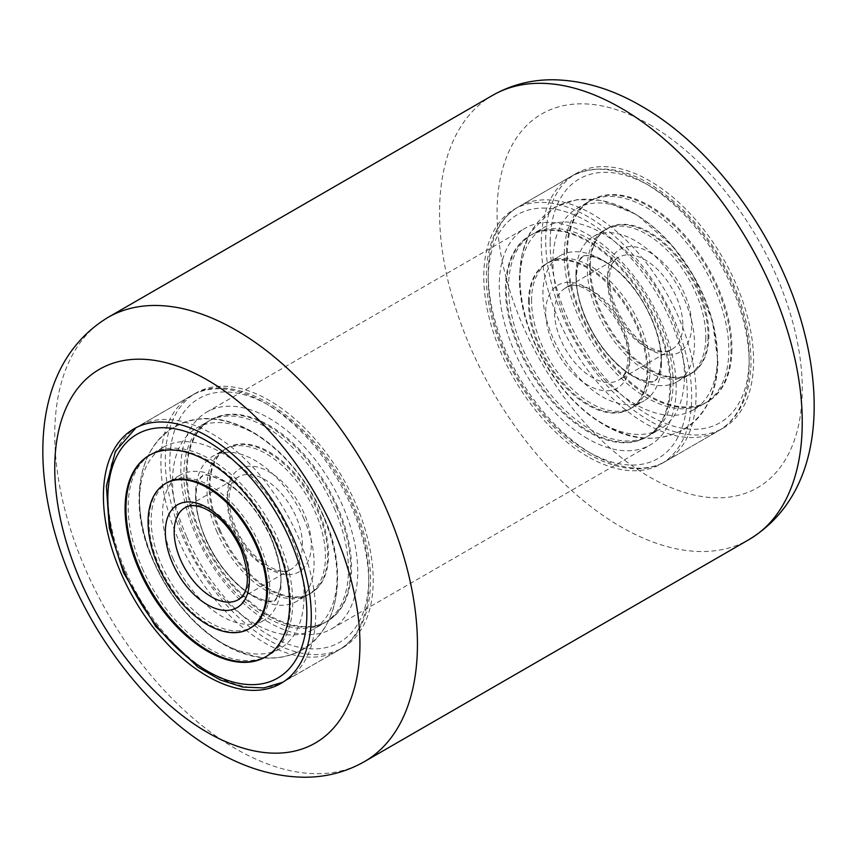 <?xml version="1.0" encoding="UTF-8"?>
<svg xmlns="http://www.w3.org/2000/svg" width="857" height="857" viewBox="0 0 857 857"><rect width="100%" height="100%" fill="white"/><g stroke="black" fill="none" stroke-linecap="round" stroke-linejoin="round"><path stroke-width="0.64" stroke-dasharray="4.29 3.21" d="M649.649 420.841A146.997 84.864 60 0 1 553.622 291.305A146.997 84.864 60 0 1 576.15 173.521A146.997 84.864 60 0 1 649.649 180.795A146.997 84.864 60 0 1 745.676 310.33A146.997 84.864 60 0 1 723.147 428.125A146.997 84.864 60 0 1 649.649 420.841M587.731 456.588A146.997 84.864 60 0 1 491.704 327.063A146.997 84.864 60 0 1 514.232 209.269A146.997 84.864 60 0 1 587.731 216.553A146.997 84.864 60 0 1 683.757 346.078A146.997 84.864 60 0 1 661.229 463.873A146.997 84.864 60 0 1 587.731 456.588M269.269 640.447A146.997 84.864 60 0 1 173.243 510.922A146.997 84.864 60 0 1 195.771 393.127A146.997 84.864 60 0 1 269.269 400.412A146.997 84.864 60 0 1 365.296 529.937A146.997 84.864 60 0 1 342.768 647.731A146.997 84.864 60 0 1 269.269 640.447M587.731 438.72A125.101 72.224 60 0 1 506.005 328.477A125.101 72.224 60 0 1 525.18 228.23A125.101 72.224 60 0 1 587.731 234.422A125.101 72.224 60 0 1 669.456 344.664A125.101 72.224 60 0 1 650.281 444.912A125.101 72.224 60 0 1 587.731 438.72M269.269 622.578A125.101 72.224 60 0 1 187.544 512.336A125.101 72.224 60 0 1 206.719 412.088A125.101 72.224 60 0 1 269.269 418.28A125.101 72.224 60 0 1 350.995 528.523A125.101 72.224 60 0 1 331.82 628.77A125.101 72.224 60 0 1 269.269 622.578M529.358 300.668A83.815 48.388 -120 0 0 565.459 385.693A83.815 48.388 -120 0 0 630.516 408.65A83.815 48.388 -120 0 0 647.871 371.445A83.815 48.388 -120 0 0 611.769 286.431A83.815 48.388 -120 0 0 546.702 263.474A83.815 48.388 -120 0 0 529.358 300.668M531.565 299.393A83.815 48.388 -120 0 0 567.677 384.418A83.815 48.388 -120 0 0 632.734 407.375A83.815 48.388 -120 0 0 650.088 370.17A83.815 48.388 -120 0 0 613.976 285.145A83.815 48.388 -120 0 0 548.919 262.199A83.815 48.388 -120 0 0 531.565 299.393M673.077 383.904A116.348 67.167 -120 0 0 622.964 265.884A116.348 67.167 -120 0 0 532.658 234.025A116.348 67.167 -120 0 0 508.565 285.66A116.348 67.167 -120 0 0 558.689 403.679A116.348 67.167 -120 0 0 648.995 435.538A116.348 67.167 -120 0 0 673.077 383.904M670.87 385.189A116.348 67.167 -120 0 0 620.747 267.17A116.348 67.167 -120 0 0 530.44 235.3A116.348 67.167 -120 0 0 506.358 286.934A116.348 67.167 -120 0 0 556.482 404.954A116.348 67.167 -120 0 0 646.789 436.813A116.348 67.167 -120 0 0 670.87 385.189M708.021 336.726A83.815 48.388 60 0 1 690.678 373.92A83.815 48.388 60 0 1 625.61 350.963A83.815 48.388 60 0 1 589.509 265.938A83.815 48.388 60 0 1 606.852 228.744A83.815 48.388 60 0 1 671.92 251.701A83.815 48.388 60 0 1 708.021 336.726M705.814 338.001A83.815 48.388 60 0 1 688.46 375.195A83.815 48.388 60 0 1 623.403 352.238A83.815 48.388 60 0 1 587.291 267.213A83.815 48.388 60 0 1 604.646 230.019A83.815 48.388 60 0 1 669.703 252.976A83.815 48.388 60 0 1 705.814 338.001M564.302 253.479A116.348 67.167 60 0 1 588.384 201.856A116.348 67.167 60 0 1 678.69 233.715A116.348 67.167 60 0 1 728.814 351.734A116.348 67.167 60 0 1 704.722 403.368A116.348 67.167 60 0 1 614.415 371.499A116.348 67.167 60 0 1 564.302 253.479M566.509 252.204A116.348 67.167 60 0 1 590.591 200.57A116.348 67.167 60 0 1 680.897 232.44A116.348 67.167 60 0 1 731.021 350.459A116.348 67.167 60 0 1 706.939 402.083A116.348 67.167 60 0 1 616.633 370.224A116.348 67.167 60 0 1 566.509 252.204M731.91 349.945A116.348 67.167 60 0 1 707.818 401.579A116.348 67.167 60 0 1 617.511 369.71A116.348 67.167 60 0 1 567.398 251.701A116.348 67.167 60 0 1 591.48 200.067A116.348 67.167 60 0 1 681.786 231.926A116.348 67.167 60 0 1 731.91 349.945M717.459 358.28A116.348 67.167 60 0 1 693.377 409.914A116.348 67.167 60 0 1 603.071 378.055A116.348 67.167 60 0 1 552.947 260.035A116.348 67.167 60 0 1 577.029 208.401A116.348 67.167 60 0 1 667.335 240.271A116.348 67.167 60 0 1 717.459 358.28M684.432 377.359A116.348 67.167 60 0 1 660.351 428.993A116.348 67.167 60 0 1 570.034 397.123A116.348 67.167 60 0 1 519.92 279.103A116.348 67.167 60 0 1 544.002 227.469A116.348 67.167 60 0 1 634.309 259.339A116.348 67.167 60 0 1 684.432 377.359M669.981 385.693A116.348 67.167 60 0 1 645.899 437.327A116.348 67.167 60 0 1 555.593 405.468A116.348 67.167 60 0 1 505.469 287.449A116.348 67.167 60 0 1 529.551 235.814A116.348 67.167 60 0 1 619.868 267.673A116.348 67.167 60 0 1 669.981 385.693M575.947 273.769A83.815 48.388 60 0 1 593.29 236.575A83.815 48.388 60 0 1 658.358 259.532A83.815 48.388 60 0 1 694.459 344.546A83.815 48.388 60 0 1 677.116 381.751A83.815 48.388 60 0 1 612.048 358.794A83.815 48.388 60 0 1 575.947 273.769M590.387 265.434A83.815 48.388 60 0 1 607.742 228.23A83.815 48.388 60 0 1 672.799 251.187A83.815 48.388 60 0 1 708.91 336.212A83.815 48.388 60 0 1 691.556 373.406A83.815 48.388 60 0 1 626.499 350.449A83.815 48.388 60 0 1 590.387 265.434M661.433 363.625A83.815 48.388 60 0 1 644.078 400.819A83.815 48.388 60 0 1 579.021 377.862A83.815 48.388 60 0 1 542.909 292.837A83.815 48.388 60 0 1 560.264 255.643A83.815 48.388 60 0 1 625.321 278.6A83.815 48.388 60 0 1 661.433 363.625M528.469 301.182A83.815 48.388 60 0 1 545.823 263.977A83.815 48.388 60 0 1 610.88 286.934A83.815 48.388 60 0 1 646.992 371.959A83.815 48.388 60 0 1 629.638 409.164A83.815 48.388 60 0 1 564.581 386.207A83.815 48.388 60 0 1 528.469 301.182M219.274 530.89A83.815 48.388 60 0 1 226.484 448.35A83.815 48.388 60 0 1 317.497 510.986A83.815 48.388 60 0 1 310.298 593.526A83.815 48.388 60 0 1 219.274 530.89M217.067 532.165A83.815 48.388 60 0 1 224.266 449.625A83.815 48.388 60 0 1 315.29 512.261A83.815 48.388 60 0 1 308.081 594.801A83.815 48.388 60 0 1 217.067 532.165M334.348 508.405A116.348 67.167 60 0 1 324.342 622.975A116.348 67.167 60 0 1 197.999 536.032A116.348 67.167 60 0 1 208.005 421.462A116.348 67.167 60 0 1 334.348 508.405M336.555 507.13A116.348 67.167 60 0 1 326.56 621.7A116.348 67.167 60 0 1 200.217 534.757A116.348 67.167 60 0 1 210.211 420.187A116.348 67.167 60 0 1 336.555 507.13M168.54 481.805L166.322 483.08A83.815 48.388 -120 0 0 159.123 565.62A83.815 48.388 -120 0 0 250.148 628.256L252.354 626.981A83.815 48.388 -120 0 0 259.564 544.441A83.815 48.388 -120 0 0 168.54 481.805A83.815 48.388 -120 0 0 161.33 564.345A83.815 48.388 -120 0 0 252.354 626.981M142.273 568.202A116.348 67.167 -120 0 0 268.616 655.144A116.348 67.167 -120 0 0 278.621 540.574A116.348 67.167 -120 0 0 152.278 453.632A116.348 67.167 -120 0 0 142.273 568.202M265.959 656.676A116.348 67.167 -120 0 0 266.409 656.43A116.348 67.167 -120 0 0 276.404 541.86A116.348 67.167 -120 0 0 150.061 454.917A116.348 67.167 -120 0 0 149.621 455.174M289.966 534.029A116.348 67.167 -120 0 0 163.623 447.086A116.348 67.167 -120 0 0 153.628 561.656A116.348 67.167 -120 0 0 279.971 648.599A116.348 67.167 -120 0 0 289.966 534.029M323.003 514.961A116.348 67.167 -120 0 0 196.649 428.007A116.348 67.167 -120 0 0 186.655 542.588A116.348 67.167 -120 0 0 312.998 629.531A116.348 67.167 -120 0 0 323.003 514.961M337.444 506.616A116.348 67.167 -120 0 0 211.101 419.673A116.348 67.167 -120 0 0 201.095 534.243A116.348 67.167 -120 0 0 327.449 621.186A116.348 67.167 -120 0 0 337.444 506.616M172.685 557.789A83.815 48.388 -120 0 0 263.71 620.425A83.815 48.388 -120 0 0 270.908 537.885A83.815 48.388 -120 0 0 179.884 475.249A83.815 48.388 -120 0 0 172.685 557.789M303.935 518.817A83.815 48.388 -120 0 0 212.922 456.181A83.815 48.388 -120 0 0 205.712 538.721A83.815 48.388 -120 0 0 296.736 601.357A83.815 48.388 -120 0 0 303.935 518.817M220.163 530.387A83.815 48.388 -120 0 0 311.177 593.023A83.815 48.388 -120 0 0 318.386 510.483A83.815 48.388 -120 0 0 227.362 447.836A83.815 48.388 -120 0 0 220.163 530.387M364.332 761.68A256.457 148.068 60 0 1 236.104 748.975A256.457 148.068 60 0 1 68.56 522.984A256.457 148.068 60 0 1 107.875 317.486M649.649 124.619A215.803 124.597 60 0 1 802.248 388.917A215.803 124.597 60 0 1 649.649 477.017A215.803 124.597 60 0 1 497.06 212.718A215.803 124.597 60 0 1 649.649 124.619M492.668 95.32A256.457 148.068 -120 0 0 453.364 300.818A256.457 148.068 -120 0 0 620.897 526.819A256.457 148.068 -120 0 0 749.125 539.514M488.222 277.143A140.741 81.254 60 0 1 589.445 222.659A140.741 81.254 60 0 1 687.228 395.998A140.741 81.254 60 0 1 586.017 450.482A140.741 81.254 60 0 1 488.222 277.143M488.222 271.948A146.997 84.864 60 0 1 518.656 206.719A146.997 84.864 60 0 1 632.755 246.977A146.997 84.864 60 0 1 696.077 396.084A146.997 84.864 60 0 1 665.643 461.323A146.997 84.864 60 0 1 551.554 421.066A146.997 84.864 60 0 1 488.222 271.948M541.303 241.31A146.997 84.864 60 0 1 571.726 176.071A146.997 84.864 60 0 1 685.825 216.328A146.997 84.864 60 0 1 749.157 365.436A146.997 84.864 60 0 1 718.723 430.675A146.997 84.864 60 0 1 604.624 390.417A146.997 84.864 60 0 1 541.303 241.31M550.151 241.395A140.741 81.254 60 0 1 651.363 186.912A140.741 81.254 60 0 1 749.157 360.24A140.741 81.254 60 0 1 647.935 414.724A140.741 81.254 60 0 1 550.151 241.395M554.565 311.562A53.166 30.702 60 0 1 565.566 287.973A53.166 30.702 60 0 1 606.842 302.532A53.166 30.702 60 0 1 629.745 356.469A53.166 30.702 60 0 1 618.733 380.058A53.166 30.702 60 0 1 577.468 365.5A53.166 30.702 60 0 1 554.565 311.562M545.716 311.477A59.422 34.312 60 0 1 588.448 288.477A59.422 34.312 60 0 1 629.745 361.665A59.422 34.312 60 0 1 587.002 384.664A59.422 34.312 60 0 1 545.716 311.477M682.815 325.821A53.166 30.702 60 0 1 671.813 349.42A53.166 30.702 60 0 1 630.538 334.862A53.166 30.702 60 0 1 607.634 280.925A53.166 30.702 60 0 1 618.647 257.325A53.166 30.702 60 0 1 659.911 271.894A53.166 30.702 60 0 1 682.815 325.821M607.634 275.729A59.422 34.312 60 0 1 650.377 252.729A59.422 34.312 60 0 1 691.663 325.906A59.422 34.312 60 0 1 648.931 348.917A59.422 34.312 60 0 1 607.634 275.729M186.805 537.135A140.741 81.254 -120 0 0 324.974 647.817A140.741 81.254 -120 0 0 351.734 503.723A140.741 81.254 -120 0 0 213.564 393.042A140.741 81.254 -120 0 0 186.805 537.135M178.717 540.435A146.997 84.864 -120 0 0 338.344 650.281A146.997 84.864 -120 0 0 350.984 505.534A146.997 84.864 -120 0 0 191.357 395.677A146.997 84.864 -120 0 0 178.717 540.435M125.636 571.083A146.997 84.864 -120 0 0 285.274 680.929A146.997 84.864 -120 0 0 297.904 536.171A146.997 84.864 -120 0 0 138.277 426.325A146.997 84.864 -120 0 0 125.636 571.083M233.693 529.294A53.166 30.702 -120 0 0 291.434 569.027A53.166 30.702 -120 0 0 296.008 516.675A53.166 30.702 -120 0 0 238.267 476.942A53.166 30.702 -120 0 0 233.693 529.294M234.454 527.484A59.422 34.312 -120 0 0 292.794 574.211A59.422 34.312 -120 0 0 304.096 513.375A59.422 34.312 -120 0 0 245.755 466.647A59.422 34.312 -120 0 0 234.454 527.484M242.927 547.312A53.166 30.702 -120 0 0 185.187 507.58L238.267 476.942L231.358 485.437L229.333 493.975C228.337 503.927 230.479 515.111 235.761 527.537C248.166 558.56 280.475 578.218 291.434 569.027L238.353 599.675A53.166 30.702 -120 0 0 242.927 547.312M514.232 209.269L576.15 173.521M133.853 428.875L195.771 393.127M206.719 412.088L525.18 228.23M331.82 628.77L650.281 444.912M280.85 683.479L342.768 647.731M661.229 463.873L723.147 428.125M717.588 361.375C716.238 394.102 704.636 416.898 682.804 429.743C672.252 435.699 660.854 438.505 648.599 438.184C615.165 436.877 585.127 415.377 563.445 389.207C535.047 353.973 520.488 316.244 519.792 276.018C519.942 245.638 531.544 222.841 554.575 207.64C565.127 201.695 576.525 198.878 588.78 199.21C605.138 199.863 620.982 205.037 636.301 214.721C649.981 223.313 662.525 234.464 673.934 248.187C702.333 283.41 716.891 321.15 717.588 361.375M576.075 276.865C575.679 304.117 592.133 339.297 613.312 360.518C632.541 381.665 655.723 384.247 654.652 380.99C655.284 380.444 660.297 378.869 661.304 360.529C662.815 333.287 640.8 288.07 614.812 268.423C593.098 252.076 585.577 255.461 582.728 256.404C582.096 256.95 577.082 258.525 576.075 276.865M632.734 407.375L630.516 408.65M532.658 234.025L530.44 235.3M648.995 435.538L646.789 436.813M548.919 262.199L546.702 263.474M688.46 375.195L690.678 373.92M588.384 201.856L590.591 200.57M704.722 403.368L706.939 402.083M604.646 230.019L606.852 228.744M693.377 409.914L707.818 401.579M519.471 276.008C518.153 329.109 554.725 394.745 600.843 422.887C628.995 440.819 656.462 443.144 683.243 429.85C703.533 418.58 717.459 393.481 717.909 361.375L712.413 320.797L693.109 275.108L673.238 246.859L636.74 214.625L602.107 200.388L577.168 199.574L554.468 207.351L529.733 233.19L522.138 253.501L519.471 276.008M645.899 437.327L660.351 428.993M518.656 206.719C510.89 211.229 504.441 217.485 499.32 225.487C490.997 238.728 486.69 255.065 486.39 274.497C485.319 319.575 508.865 377.112 544.27 416.748C582.503 460.766 632.862 480.809 665.643 461.323L718.723 430.675C726.425 426.197 732.831 419.994 737.941 412.088C746.34 398.826 750.689 382.426 750.989 362.897C751 329.163 740.919 294.583 720.737 259.135C708.696 238.492 694.566 220.603 678.348 205.487C639.322 170.489 603.789 160.688 571.726 176.071L518.656 206.719M529.551 235.814L544.002 227.469M577.029 208.401L591.48 200.067M582.878 256.671L580.767 258.707C578.475 261.064 577.018 267.116 576.386 276.865C575.336 300.475 591.362 338.483 613.516 360.283C635.358 383.304 655.455 383.025 654.502 380.722L656.376 378.987C656.741 380.026 658.058 376.437 660.351 368.221L660.993 360.529C662.043 336.919 646.017 298.911 623.864 277.111C602.021 254.079 581.924 254.368 582.878 256.671M593.29 236.575L607.742 228.23M545.823 263.977L560.264 255.643M565.566 287.973C581.571 272.912 631.191 321.878 627.913 359.008C626.853 375.837 620.682 378.933 618.733 380.058L671.813 349.42C667.292 352.248 660.918 352.002 652.691 348.692C631.073 340.304 608.106 303.239 609.466 278.375C610.548 261.396 616.794 258.418 618.647 257.325L565.566 287.973M629.638 409.164L644.078 400.819M677.116 381.751L691.556 373.406M271.166 537.703C260.025 512.09 241.278 491.232 226.666 482.437C210.961 474.949 202.852 472.818 202.348 476.01C200.077 476.749 198.063 481.056 196.317 488.897C194.143 502.041 197.196 518.71 205.455 538.914C216.596 564.527 235.343 585.374 249.955 594.18C265.659 601.657 273.769 603.799 274.272 600.596C275.161 602.192 277.154 598.015 280.25 588.063C282.531 574.918 279.511 558.132 271.166 537.703M174.196 427.257C152.535 440.166 142.948 462.266 140.473 481.709C137.324 507.194 141.791 533.772 153.874 561.464C169.75 596.836 192.214 623.885 221.267 642.632C252.397 660.479 279.446 662.718 302.425 649.36C324.096 636.44 333.673 614.34 336.148 594.897C339.297 569.423 334.83 542.835 322.746 515.143C306.988 480.038 284.717 453.107 255.922 434.338C240.603 424.654 224.759 419.48 208.401 418.816C196.146 418.495 184.748 421.301 174.196 427.257M224.266 449.625L226.484 448.35M324.342 622.975L326.56 621.7M208.005 421.462L210.211 420.187M308.081 594.801L310.298 593.526M268.616 655.144L266.409 656.43M152.278 453.632L150.061 454.917M163.623 447.086L149.182 455.421M153.596 561.592C124.929 502.063 138.277 427.975 196.81 419.18C245.991 412.249 298.322 458.42 323.035 515.014C351.702 574.554 338.333 648.674 279.778 657.437C230.608 664.336 178.299 618.176 153.596 561.592M211.101 419.673L196.649 428.007M136.049 427.686L191.357 395.677C238.246 366.357 319.747 424.076 353.052 503.766C380.444 564.838 375.741 629.563 338.344 650.281L282.981 682.172M327.449 621.186L312.998 629.531M279.971 648.599L265.52 656.933M270.876 537.821C279.65 561.046 282.671 577.736 279.96 587.902L278.429 593.955C276.982 597.554 275.547 599.675 274.122 600.328C273.554 601.164 270.983 601.346 266.409 600.864L260.378 599.15C255.097 597.211 249.205 593.687 242.702 588.588C227.501 576.215 215.182 559.61 205.744 538.785C201.116 528.083 198.128 517.896 196.789 508.212C194.796 490.879 197.538 484.569 198.192 482.652C199.638 479.052 201.074 476.931 202.498 476.278C203.409 473.257 211.347 475.367 226.334 482.598C244.363 494.328 259.21 512.732 270.876 537.821M263.71 620.425L250.148 628.256M311.177 593.023L296.736 601.357M227.362 447.836L212.922 456.181M179.884 475.249L166.322 483.08"/><path stroke-width="1.29" d="M207.351 676.205A146.997 84.864 60 0 1 111.324 546.67A146.997 84.864 60 0 1 133.853 428.875A146.997 84.864 60 0 1 207.351 436.159A146.997 84.864 60 0 1 303.378 565.695A146.997 84.864 60 0 1 280.85 683.479A146.997 84.864 60 0 1 207.351 676.205M249.258 628.77L250.148 628.256A83.815 48.388 -120 0 0 257.346 545.716A83.815 48.388 -120 0 0 166.322 483.08L165.444 483.594A83.815 48.388 -120 0 0 158.234 566.134A83.815 48.388 -120 0 0 249.258 628.77A83.815 48.388 -120 0 0 256.468 546.23A83.815 48.388 -120 0 0 165.444 483.594M149.621 455.174A116.348 67.167 -120 0 0 140.066 569.487A116.348 67.167 -120 0 0 265.959 656.676M275.526 542.363A116.348 67.167 -120 0 0 149.182 455.421A116.348 67.167 -120 0 0 139.177 569.991A116.348 67.167 -120 0 0 265.52 656.933A116.348 67.167 -120 0 0 275.526 542.363M207.351 732.381A215.803 124.597 -120 0 0 359.94 644.282A215.803 124.597 -120 0 0 207.351 379.983A215.803 124.597 -120 0 0 54.752 468.083A215.803 124.597 -120 0 0 207.351 732.381M236.104 330.181A256.457 148.068 60 0 1 403.636 556.182A256.457 148.068 60 0 1 364.332 761.68L749.125 539.514A256.457 148.068 -120 0 0 788.44 334.016A256.457 148.068 -120 0 0 620.897 108.025A256.457 148.068 -120 0 0 492.668 95.32L107.875 317.486A256.457 148.068 60 0 1 236.104 330.181M124.886 572.894A140.741 81.254 -120 0 0 263.056 683.565A140.741 81.254 -120 0 0 289.816 539.471A140.741 81.254 -120 0 0 151.646 428.789A140.741 81.254 -120 0 0 124.886 572.894M185.187 507.58A53.166 30.702 -120 0 0 180.623 559.942A53.166 30.702 -120 0 0 238.353 599.675C249.43 592.401 250.265 575.54 240.86 549.08C231.529 529.208 219.413 515.657 204.502 508.405C196.189 504.998 189.751 504.719 185.187 507.58M172.536 563.231A59.422 34.312 -120 0 0 230.865 609.97A59.422 34.312 -120 0 0 242.167 549.123A59.422 34.312 -120 0 0 183.827 502.395A59.422 34.312 -120 0 0 172.536 563.231M107.875 317.486C43.064 357.069 31.195 440.08 52.534 524.12C75.427 615.68 141.609 708.9 215.771 750.989C244.909 768.011 274.336 776.763 304.064 777.235C325.778 777.331 345.864 772.146 364.332 761.68M492.668 95.32C511.136 84.854 531.222 79.669 552.936 79.765C582.664 80.237 612.091 88.989 641.229 106.011C715.391 148.1 781.573 241.32 804.466 332.88C825.805 416.92 813.936 499.931 749.125 539.514M282.981 682.172L263.956 687.903L242.735 687.078L220.388 679.976L197.806 667.046L155.674 626.499L123.579 572.84L109.3 528.062L106.386 486.069L115.427 451.275L136.049 427.686"/></g></svg>
